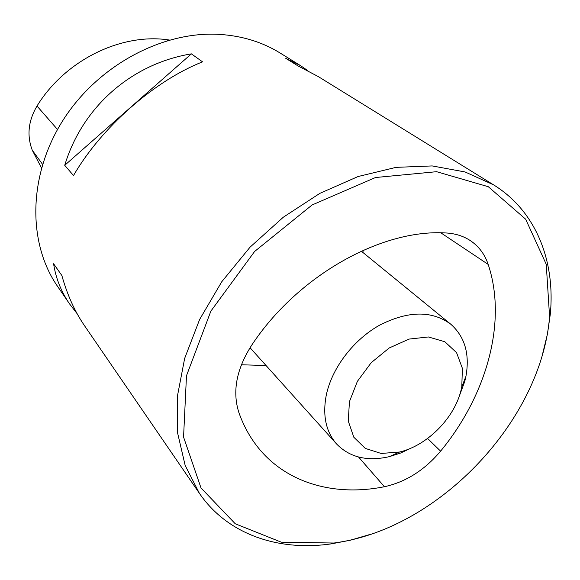 <?xml version="1.0" encoding="UTF-8"?>
<svg xmlns="http://www.w3.org/2000/svg" width="580" height="580" viewBox="0 0 580 580"><rect width="100%" height="100%" fill="white"/><g stroke="black" fill="none" stroke-linecap="round" stroke-linejoin="round"><path stroke-width="0.87" d="M169.382 40.035L166.859 39.665C119.77 33.473 64.677 60.835 37.004 106.031C28.275 120.836 26.702 135.582 32.291 150.263L41.499 167.968M460.875 390.833L461.803 386.751L462.369 368.286L456.561 352.662L444.853 341.75L428.417 336.965L409.103 339.075L389.209 347.978L371.214 362.674L357.389 381.343L349.443 401.643L348.261 421.036L353.814 437.226L365.277 448.398L381.154 453.459L399.576 452.016C426.844 445.701 453.995 418.572 460.875 390.833M411.445 447.941L400.504 453.082L389.412 456.627C367.343 461.673 349.718 457.453 336.56 443.954C325.815 431.578 322.407 415.193 326.344 394.791C332.064 367.843 353.495 339.735 379.69 325.119C408.189 310.706 431.875 310.394 450.754 324.191C464.863 336.697 469.923 354.097 465.921 376.384L464.776 381.423L458.301 398.801M337.647 542.474L333.935 543.032L281.3 542.184L235.248 523.762L201.021 487.976L183.563 437.074L186.477 375.76L210.888 311.098L254.606 251.481L312.069 204.987L375.499 177.524L436.602 171.694L488.287 186.716L525.661 219.196L546.244 264.32L549.593 316.861C541.104 420.079 440.517 526.995 337.647 542.474M488.179 264.415C484.75 254.221 478.768 246.261 470.228 240.54C463.087 235.886 454.763 233.349 445.266 232.928C380.879 229.143 297.228 276.015 251.575 345.375C236.401 369.199 232.174 391.616 238.902 412.626C243.129 424.524 248.769 435.181 255.816 444.599C284.403 482.915 333.986 496.864 384.438 486.729C405.891 481.98 424.611 470.119 440.597 451.153C486.576 395.372 507.435 321.958 488.179 264.415L440.843 232.819M493.551 184.839L318.159 76.517L298.178 66.019L285.686 58.268L300.447 65.576L280.038 52.968C262.254 41.999 241.998 35.808 219.276 34.38C162.103 30.936 97.135 65.844 62.567 120.966C27.905 176.088 27.717 243.332 57.529 286.324L69.607 303.956C61.132 291.617 55.796 278.219 53.592 263.762L61.871 275.522C67.193 294.698 74.711 311.38 84.426 325.576L199.397 493.326L185.179 465.508L177.596 432.948L177.299 396.771L184.657 358.396L199.629 319.471L221.734 281.793L250.067 247.152L283.315 217.21L319.906 193.336L358.07 176.53L396.053 167.359L432.201 165.931L465.087 171.963L493.551 184.839C536.087 211.033 555.423 261.065 550.297 314.215L547.462 333.971L542.626 353.822M370.519 534.311L350.291 540.241L331.325 543.859C278.48 551.508 227.592 534.572 199.397 493.326M77.125 313.707L69.607 303.956M300.447 65.576L307.907 70.702M73.508 175.53L64.728 165.3C82.425 106.72 131.725 63.684 191.386 53.86L202.55 61.842C154.469 80.794 101.435 127.325 73.508 175.53M64.728 165.3L191.386 53.86M363.211 250.285L362.848 252.423M266.06 365.538L241.367 364.762M32.291 150.263L42.572 164.343M37.004 106.031L57.514 129.485M166.859 39.665L168.026 40.419M440.597 451.153L427.576 438.48M384.438 486.729L358.556 457.033M461.803 386.751L465.921 376.384M399.576 452.016L389.412 456.627M250.045 347.717L336.56 443.954M361.289 251.147L450.754 324.191M549.593 316.861L550.297 314.215M333.935 543.032L331.325 543.859M255.069 443.584L255.816 444.599"/></g></svg>
